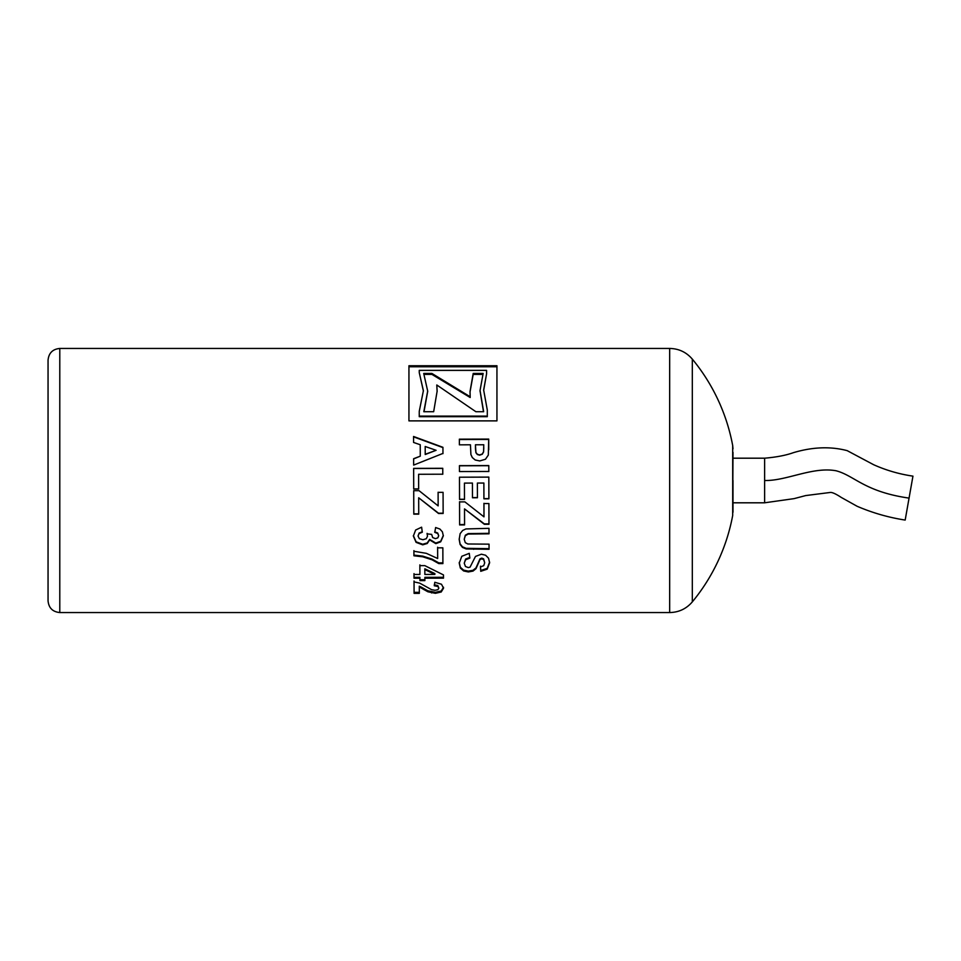 <?xml version="1.0" encoding="UTF-8"?>
<svg xmlns="http://www.w3.org/2000/svg" width="961" height="961" viewBox="0 0 961 961"><rect width="100%" height="100%" fill="white"/><g stroke="black" fill="none" stroke-linecap="round" stroke-linejoin="round"><path stroke-width="1.44" d="M48.05 480.5L48.05 600.817C48.747 607.953 52.663 611.857 59.786 612.553L59.786 348.447C52.663 349.143 48.747 353.047 48.05 360.183L48.05 480.5M488.813 471.467L459.466 471.551L459.442 465.653L488.789 465.568L488.813 471.467M464.571 524.934L459.622 524.946L459.55 501.894L464.896 501.882L483.984 516.862L483.948 503.54L488.909 503.528L488.969 524.286L484.368 524.298L464.523 508.898L464.571 524.934M459.238 563.146L461.785 556.299L469.268 553.344L469.845 558.077L465.592 559.782L464.247 563.182L465.46 566.497L468.307 567.591L470.073 567.122L475.491 556.431L481.389 554.197L485.581 555.23L488.56 558.221L489.605 562.81L487.203 569.152L480.752 571.314L480.476 566.918L483.719 565.681L484.704 562.774L483.623 559.578L481.797 558.821L480.019 559.53L475.983 568.696L473.016 571.086L468.343 571.951L463.61 570.942L460.331 568.023L459.238 563.146M442.937 447.309L442.961 453.412L413.65 465.088L413.626 458.709L420.281 456.163L420.245 444.751L413.578 442.444L413.554 436.474L442.937 447.309L442.961 453.652M418.732 514.147L413.795 514.159L413.723 490.687L419.068 490.675L438.144 505.882L438.108 492.356L443.069 492.332L443.141 513.474L438.528 513.498L418.684 497.786L418.732 514.147M426.336 553.332L437.663 558.509L437.627 547.842L442.853 547.83L442.901 563.602L438.817 563.614L432.078 559.807L422.756 556.803L413.927 555.782L413.915 551.254L426.336 553.332M470.458 444.799L459.382 444.835L459.37 439.165L488.717 439.081L488.32 455.082L485.461 459.25L479.755 460.944L475.202 459.995L472.307 457.544L470.902 454.529L470.458 444.799M419.921 578.21L414.023 578.222L413.999 574.474L419.909 574.462L419.873 565.645L424.798 565.633L443.465 574.918L443.489 578.162L424.87 578.198L424.882 580.612L419.933 580.624L419.921 577.333L414.023 577.345L413.999 573.633M408.942 365.745L496.945 365.745L496.945 420.882L408.942 420.882L408.942 365.745M413.362 536.094L415.632 530.028L421.615 527.181L422.299 532.226L419.116 533.523L418.023 536.046L419.356 538.689L422.924 539.746L426.288 538.713L427.513 536.202L427.092 533.848L431.669 534.4L432.678 537.559L435.465 538.64L437.832 537.836L438.709 535.721L437.699 533.475L434.768 532.346L435.633 527.529L439.898 529.043L442.408 531.853L443.333 535.854L440.703 541.812L435.826 543.65L429.651 539.926L427.237 543.506L422.696 544.839L416.101 542.376L413.362 536.094M418.66 488.993L413.71 489.017L413.65 468.379L442.757 468.295L442.781 474.205L418.612 474.278L418.66 488.993M420.846 587.82L419.284 587.147L419.32 593.345L414.095 593.357L414.035 581.898L419.657 583.111L431.525 589.646L434.973 590.282L437.868 589.718L438.865 588.12L437.796 586.474L434.276 585.766L434.816 582.282L441.495 584.24L443.538 588.192L441.207 592L435.393 593.321L427.861 591.772L420.846 587.82L420.846 586.871L419.284 586.198L419.284 587.147M465.881 528.946L488.981 528.334L489.005 533.811L468.199 534.064L465.316 535.721L464.235 539.253L465.28 542.641L467.815 543.986L489.041 544.154L489.053 549.284L466.169 548.935L462.481 547.422L460.079 544.431L459.178 539.433L460.127 533.655L462.637 530.496L465.881 528.946M464.487 499.432L459.55 499.444L459.478 477.197L488.825 477.1L488.897 498.807L483.924 498.819L483.876 483.047L477.377 483.059L477.425 497.75L472.476 497.762L472.428 483.083L464.439 483.107L464.487 499.432M669.673 612.553C678.814 612.373 686.358 608.818 692.316 601.886L692.316 359.114C686.358 352.182 678.814 348.627 669.673 348.447L669.673 612.553L59.786 612.553M59.786 348.447L669.673 348.447M692.316 601.886A190.746 190.746 0 0 0 732.69 515.468L732.69 445.532A190.746 190.746 0 0 0 692.316 359.114M464.487 499.264L459.55 499.276L459.49 480.5M477.425 497.594L472.476 497.606L472.428 483.059L464.439 483.107M488.897 498.639L483.924 498.651L483.876 483.023L477.377 483.059M459.478 477.221L488.825 477.136L488.837 480.5M489.053 548.671L466.169 548.323L462.481 546.821L460.079 543.854L459.178 538.905M489.005 533.331L468.199 533.595L465.316 535.229L464.235 539.253M462.481 546.821L462.481 547.422M466.169 548.323L466.169 548.935M443.538 587.243L441.207 591.015L435.393 592.324L427.861 590.775L420.846 586.871M438.865 588.12L437.796 585.537L434.276 584.829M419.32 592.348L414.095 592.348L414.035 580.997M427.861 590.775L427.861 591.772M431.621 591.964L431.621 592.961M435.393 592.324L435.393 593.321M441.207 591.015L441.207 592M437.796 585.537L437.796 586.474M414.095 592.348L414.095 593.357M418.66 488.921L413.71 488.933L413.686 480.5M418.612 474.278L418.636 480.5M413.65 468.487L442.757 468.403L442.781 474.253M443.333 535.361L440.703 541.271L435.826 543.085L429.651 539.397L427.237 542.941L422.696 544.262L416.101 541.824L413.362 535.601M438.709 535.721L437.699 533.007L434.768 531.877M427.513 536.202L427.092 533.379M422.299 531.769L419.116 533.055L418.023 536.046M408.942 366.766L496.945 366.766M423.393 391.091L419.248 372.592L423.393 390.695L419.248 411.368L419.248 416.678L487.299 416.678L487.299 410.047L483.659 390.01L486.578 373.805L483.659 390.406M486.578 373.805L486.578 370.369L419.248 370.369L419.248 372.592M419.248 416.101L487.299 416.101M424.882 579.723L419.933 579.735L419.921 577.333M443.489 577.297L424.87 577.333L424.87 578.198M419.909 574.462L419.873 564.888M434.877 574.426L434.877 573.597L424.834 568.804L424.858 574.45L434.877 574.426L424.834 569.585M414.023 577.345L414.023 578.222M419.933 579.735L419.933 580.624M459.37 439.525L488.717 439.453L488.753 449.784M483.587 451.922L483.767 444.763L475.443 444.787L475.923 452.727L477.365 454.517L479.647 455.166L482.29 454.241L483.587 451.922L483.779 447.814M483.779 447.526L483.779 448.511M475.443 448.595L475.923 452.475L477.365 454.277L479.647 454.937L482.29 454L483.587 451.67M475.443 444.787L475.443 447.922M480.044 390.875L483.479 411.716M482.794 374.394L473.196 374.394L470.025 391.98M431.909 374.394L431.909 373.445L470.181 396.761L470.181 397.506L431.909 374.394L424.161 374.394M427.681 391.451L424.017 411.716M473.196 374.394L473.196 373.445L483.155 373.445L480.044 390.466L483.659 411.716L475.887 411.716L436.787 384.977L437.135 391.559M470.181 396.761L470.025 391.583L473.196 373.445M436.787 384.977L437.135 391.163L433.663 411.716L423.813 411.716L427.681 391.055L423.705 373.445L431.909 373.445M442.901 562.858L438.817 562.87L432.078 559.098L422.756 556.119L413.927 555.11L413.915 550.629M437.663 558.509L437.627 547.241M413.927 555.11L413.927 555.782M422.756 556.119L422.756 556.803M432.078 559.098L432.078 559.807M438.817 562.87L438.817 563.614M418.732 513.847L413.795 513.871L413.723 490.603M443.141 513.186L438.528 513.198L418.684 497.786M438.144 505.882L438.108 492.248M413.554 436.859L442.937 447.61M413.626 458.902L420.281 456.163M425.194 446.493L425.218 454.517L436.102 450.301L425.194 446.493L425.218 454.289L436.102 450.301M484.704 562.774L483.623 558.87L481.797 558.125L480.019 558.834L475.983 567.915L473.016 570.281L468.343 571.134L463.61 570.137L460.331 567.242L459.238 562.413M489.605 562.077L487.203 568.359L480.752 570.51L480.476 566.161M469.845 557.38L465.592 559.074L464.247 563.182M460.331 567.242L460.331 568.023M463.61 570.137L463.61 570.942M468.343 571.134L468.343 571.951M473.016 570.281L473.016 571.086M475.983 567.915L475.983 568.696M478.073 563.086L478.073 563.831M480.019 558.834L480.019 559.53M481.797 558.125L481.797 558.821M483.623 558.87L483.623 559.578M480.752 570.51L480.752 571.314M487.203 568.359L487.203 569.152M465.592 559.074L465.592 559.782M464.571 524.538L459.622 524.55L459.55 501.702M488.969 523.889L484.368 523.901L464.523 508.898M483.984 516.862L483.948 503.336M459.442 465.785L488.789 465.701L488.813 471.551M732.69 515.468L732.991 452.331M732.991 512.237L732.991 480.5M909.058 498.11L905.178 520.069C888.553 517.499 872.528 512.898 857.104 506.267L841.235 497.414C835.89 493.906 832.25 492.248 830.316 492.452L805.738 495.564L794.05 498.639L764.632 502.795L764.632 480.5C786.326 481.065 812.61 466.421 836.118 470.782C854.485 475.587 864.323 491.696 909.058 498.11L912.95 476.151M473.641 548.707L473.641 549.32M424.101 588.781L424.101 589.742M732.991 458.193L764.632 458.193L764.632 480.5M480.044 391.271L480.044 390.466M427.681 391.055L427.681 391.848M732.69 445.532L732.991 448.763M764.632 458.193C776.296 457.196 785.882 455.358 793.39 452.667C812.598 446.949 830.52 446.276 847.17 450.637L873.585 464.692C886.138 470.325 899.268 474.133 912.95 476.139M732.991 502.807L764.632 502.807"/></g></svg>
